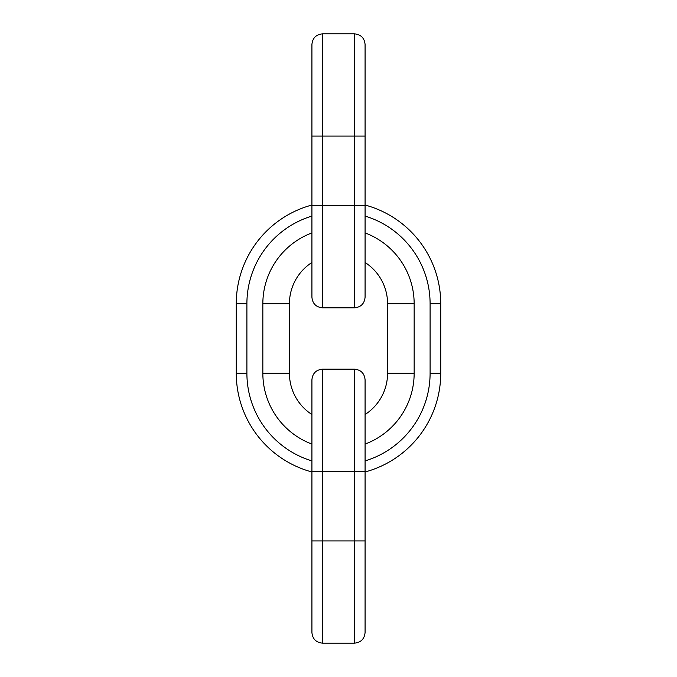 <?xml version="1.0" encoding="UTF-8"?>
<svg xmlns="http://www.w3.org/2000/svg" width="677" height="677" viewBox="0 0 677 677"><rect width="100%" height="100%" fill="white"/><g stroke="black" fill="none" stroke-linecap="round" stroke-linejoin="round"><path stroke-width="1.02" d="M440.735 303.745A102.235 102.235 0 0 0 365.081 205.029A102.235 102.235 0 0 1 440.735 303.745L440.735 373.255L440.735 303.745L430.098 303.745A91.598 91.598 0 0 0 365.081 216.081M311.919 205.029A102.235 102.235 0 0 0 236.265 303.745A102.235 102.235 0 0 1 311.919 205.029M365.081 460.919A91.598 91.598 0 0 0 430.098 373.255L440.735 373.255A102.235 102.235 0 0 1 365.081 471.971M311.919 471.971A102.235 102.235 0 0 1 236.265 373.255L236.265 303.745L236.265 373.255L246.902 373.255A91.598 91.598 0 0 0 311.919 460.919M365.081 262.49A49.074 49.074 0 0 1 387.574 303.745L387.574 373.255A49.074 49.074 0 0 1 365.081 414.51M311.919 414.51A49.074 49.074 0 0 1 289.426 373.255L289.426 303.745A49.074 49.074 0 0 1 311.919 262.49M365.081 44.479L365.081 297.195C364.446 303.66 360.909 307.197 354.452 307.832L354.452 33.85C360.909 34.476 364.446 38.022 365.081 44.479M311.919 136.085L322.548 136.085L322.548 307.832C316.091 307.197 312.554 303.66 311.919 297.195L311.919 44.479C312.554 38.022 316.091 34.476 322.548 33.85L322.548 136.085L365.081 136.085M311.919 471.404L322.548 471.404L322.548 643.15C316.091 642.524 312.554 638.978 311.919 632.521L311.919 379.805C312.554 373.34 316.091 369.803 322.548 369.168L322.548 471.404L354.452 471.404L354.452 369.168C360.909 369.803 364.446 373.34 365.081 379.805L365.081 632.521C364.446 638.978 360.909 642.524 354.452 643.15L354.452 471.404L365.081 471.404M311.919 216.081A91.598 91.598 0 0 0 246.902 303.745L246.902 373.255M430.098 373.255L430.098 303.745M365.081 232.913A75.655 75.655 0 0 1 414.155 303.745L414.155 373.255A75.655 75.655 0 0 1 365.081 444.087M311.919 444.087A75.655 75.655 0 0 1 262.845 373.255L262.845 303.745A75.655 75.655 0 0 1 311.919 232.913M414.155 373.255L387.574 373.255M414.155 303.745L387.574 303.745M289.426 373.255L262.845 373.255M289.426 303.745L262.845 303.745M246.902 303.745L236.265 303.745M311.919 205.596L365.081 205.596M311.919 540.915L365.081 540.915M322.548 33.85L354.452 33.85M322.548 307.832L354.452 307.832M322.548 369.168L354.452 369.168M322.548 643.15L354.452 643.15"/></g></svg>

